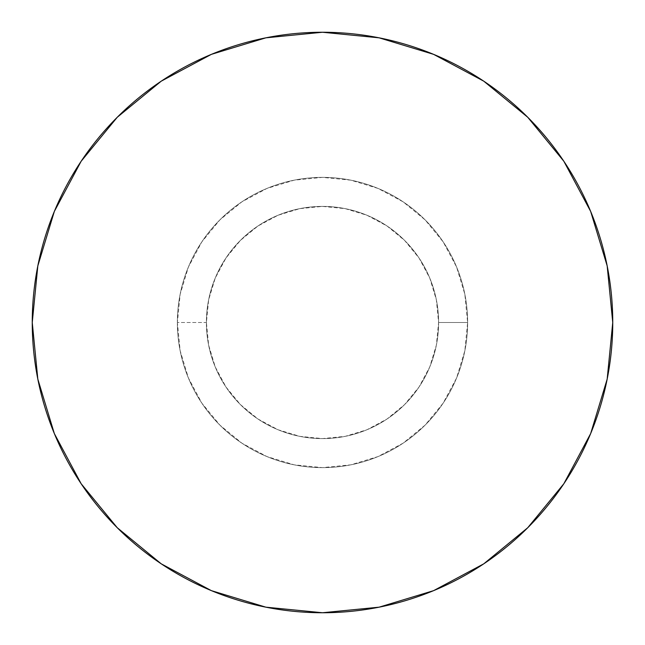 <?xml version="1.0" encoding="UTF-8"?>
<svg xmlns="http://www.w3.org/2000/svg" width="645" height="645" viewBox="0 0 645 645"><rect width="100%" height="100%" fill="white"/><g stroke="black" fill="none" stroke-linecap="round" stroke-linejoin="round"><path stroke-width="0.48" stroke-dasharray="3.23 2.42" d="M563.778 161.169L590.659 211.423L607.171 265.877L612.75 322.5A290.25 290.25 0 0 0 322.5 32.25A290.25 290.25 0 0 0 32.25 322.5L37.829 265.877L54.341 211.423L81.165 161.242M177.375 322.5A145.125 145.125 0 0 1 322.5 177.375A145.125 145.125 0 0 1 467.625 322.5A145.125 145.125 0 0 0 322.5 177.375A145.125 145.125 0 0 0 177.375 322.5A145.125 145.125 0 0 1 322.5 177.375A145.125 145.125 0 0 1 467.625 322.5L438.6 322.5A116.1 116.1 0 0 0 322.5 206.4A116.1 116.1 0 0 0 206.4 322.5L177.375 322.5L206.4 322.5A116.1 116.1 0 0 1 322.5 206.4A116.1 116.1 0 0 1 438.6 322.5A116.1 116.1 0 0 0 322.5 206.4A116.1 116.1 0 0 0 206.4 322.5L208.633 299.852L215.236 278.068L225.968 258L240.408 240.408L258 225.968L278.068 215.236L299.852 208.633L322.5 206.4L345.148 208.633L366.932 215.236L387 225.968L404.592 240.408L419.032 258L429.763 278.068L436.367 299.852L438.6 322.5L436.367 345.148L429.763 366.932L419.032 387L404.592 404.592L387 419.032L366.932 429.763L345.148 436.367L322.5 438.6L299.852 436.367L278.068 429.763L258 419.032L240.408 404.592L225.968 387L215.236 366.932L208.633 345.148L206.4 322.5A116.1 116.1 0 0 0 322.5 438.6A116.1 116.1 0 0 0 438.6 322.5A116.1 116.1 0 0 1 322.5 438.6A116.1 116.1 0 0 1 206.4 322.5A116.1 116.1 0 0 0 322.5 438.6A116.1 116.1 0 0 0 438.6 322.5L467.625 322.5A145.125 145.125 0 0 1 322.5 467.625A145.125 145.125 0 0 1 177.375 322.5A145.125 145.125 0 0 0 322.5 467.625A145.125 145.125 0 0 0 467.625 322.5A145.125 145.125 0 0 1 322.5 467.625A145.125 145.125 0 0 1 177.375 322.5L180.165 350.815L188.421 378.034L201.837 403.125L219.881 425.12L241.875 443.163L266.966 456.579L294.185 464.835L322.5 467.625L350.815 464.835L378.034 456.579L403.125 443.163L425.12 425.12L443.163 403.125L456.579 378.034L464.835 350.815L467.625 322.5L464.835 294.185L456.579 266.966L443.163 241.875L425.12 219.881L403.125 201.837L378.034 188.421L350.815 180.165L322.5 177.375L294.185 180.165L266.966 188.421L241.875 201.837L219.881 219.881L201.837 241.875L188.421 266.966L180.165 294.185L177.375 322.5M161.169 81.222L211.423 54.341L265.877 37.829L322.5 32.25L379.123 37.829L433.577 54.341L483.758 81.165M81.222 483.831L54.341 433.577L37.829 379.123L32.25 322.5A290.25 290.25 0 0 0 322.5 612.75A290.25 290.25 0 0 0 612.75 322.5L607.171 379.123L590.659 433.577L563.835 483.758M527.739 527.739L483.758 563.835L433.577 590.659L379.123 607.171L322.5 612.75L265.877 607.171L211.423 590.659L161.242 563.835"/><path stroke-width="0.97" d="M81.165 161.242L117.261 117.261L81.165 161.242L54.341 211.423L37.829 265.877L32.25 322.5A290.25 290.25 0 0 1 322.5 32.25A290.25 290.25 0 0 1 612.75 322.5A290.25 290.25 0 0 1 322.5 612.75A290.25 290.25 0 0 1 32.25 322.5L37.829 379.123L54.341 433.577L81.165 483.758L117.261 527.739L81.222 483.831M483.758 81.165L527.739 117.261L483.758 81.165L433.577 54.341L379.123 37.829L322.5 32.25L265.877 37.829L211.423 54.341L161.242 81.165L117.261 117.261L161.169 81.222M563.835 483.758L527.739 527.739L563.835 483.758L590.659 433.577L607.171 379.123L612.75 322.5L607.171 265.877L590.659 211.423L563.835 161.242L527.739 117.261L563.778 161.169M161.242 563.835L117.261 527.739L161.242 563.835L211.423 590.659L265.877 607.171L322.5 612.75L379.123 607.171L433.577 590.659L483.758 563.835L527.739 527.739"/></g></svg>
